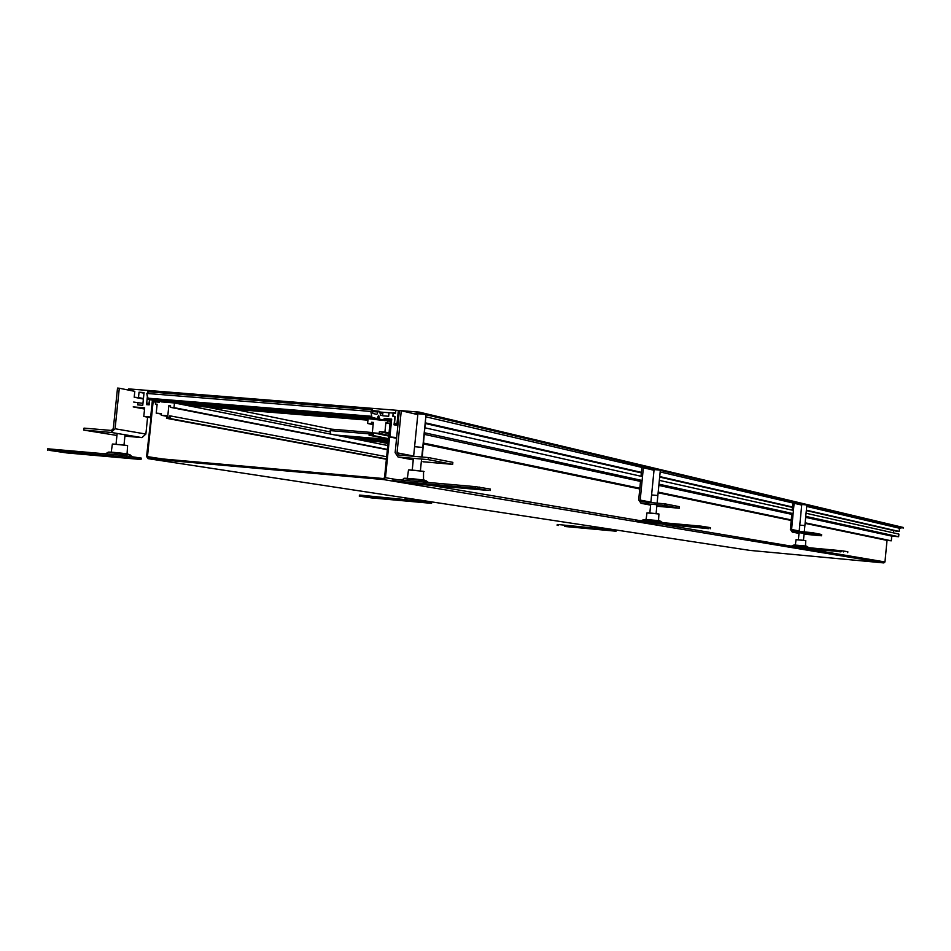 <?xml version="1.0" encoding="UTF-8"?>
<svg xmlns="http://www.w3.org/2000/svg" width="951" height="951" viewBox="0 0 951 951"><rect width="100%" height="100%" fill="white"/><g stroke="black" fill="none" stroke-linecap="round" stroke-linejoin="round"><path stroke-width="1.43" d="M159.376 401.524L159.304 402.225L155.595 401.916L155.382 404.08L157.141 404.223L156.214 413.138L161.432 413.578L161.254 415.266L166.687 416.288M155.382 404.08L157.117 404.413M144.564 409.061L133.188 406.897L144.683 407.848L143.791 416.455L150.662 417.025L152.41 400.145M133.687 402.059L142.947 403.379M147.785 392.585L147.999 390.445L147.785 392.585L147.999 390.445L128.528 388.888L128.421 389.862L134.804 391.36L134.198 397.221L138.489 397.566L139.048 392.192L144.053 392.597L142.745 405.316L137.729 404.9L137.99 402.416M149.723 399.61L149.176 404.853L146.537 404.639L147.357 396.745L146.692 403.165L149.295 403.676M161.254 415.266L166.734 415.73L166.473 418.297L170.372 418.618L170.645 415.967L169.575 415.884L169.433 417.358L167.661 417.204L168.838 405.72L170.609 405.863L170.455 407.337L173.997 407.622L174.485 402.962L161.123 401.869M150.591 417.715L143.791 416.455M143.993 393.191L139.048 392.192M138.489 397.566L143.446 398.552M143.387 399.04L134.198 397.221M206.759 407.064L330.354 431.956L206.759 407.064M379.092 441.775L387.972 443.57L379.092 441.775M174.485 402.962L387.77 445.52M173.997 407.622L387.378 449.407M387.342 449.728L170.455 407.337M170.586 406.065L168.838 405.72M386.641 456.73L170.645 415.967M170.372 418.618L386.415 458.941M166.473 418.297L386.391 459.262M156.214 413.138L161.385 414.113M388.793 435.356L379.223 433.359L379.401 431.611L384.929 432.063L385.856 422.874L387.723 423.029L387.949 420.806L384.014 420.485L384.216 418.464L391.705 419.07L389.91 436.961L396.662 437.519M379.223 433.359L373.434 432.871L388.721 436.069M373.137 424.657L367.621 423.468L371.342 423.777L371.496 422.256L373.363 422.41L372.174 434.215L370.308 434.06L370.462 432.539L369.345 432.455L369.059 435.178L373.172 435.51L373.434 432.871M367.621 423.468L368.096 418.678L382.136 420.33L382.195 419.724M413.019 413.507L419.129 413.114L419.225 412.104L398.338 410.428L396.864 425.097L394.047 424.859L394.903 416.395L392.834 416.229L393.155 413.079L389.03 412.746L388.674 416.276L383.312 415.849L380.543 415.218L379.639 411.391L372.519 410.642L378.403 411.117M389.958 423.777L385.856 422.874M389.981 423.528L387.723 423.029M806.068 513.267L898.897 534.093L898.647 536.733L891.753 536.114L891.301 540.81L887.2 540.441L805.093 523.359M893.595 530.539L893.381 532.845M419.225 412.104L903.45 527.508L899.444 528.233L899.147 531.443L896.555 531.205L806.317 510.58M390.207 421.305L387.949 420.806M384.822 418.595L384.216 418.464M389.91 436.961L396.579 438.352M423.54 443.962L639.773 488.957M658.128 492.773L791.196 520.47M423.635 443.083L639.833 488.267M658.199 492.107L791.256 519.912M805.152 522.812L891.301 540.81M891.753 536.114L805.675 517.38M791.791 514.36L658.853 485.414M640.51 481.42L424.503 434.405M898.647 536.733L805.77 516.369M793.122 513.599L658.972 484.178M642.115 480.481L424.669 432.8M793.419 510.437L659.34 480.362M642.496 476.594L425.156 427.855M792.456 507.418L659.661 477.069M641.343 472.873L425.584 423.564M425.656 422.91L641.39 472.362M659.709 476.558L792.492 506.99M806.365 510.176L899.147 531.443M426.262 416.907L643.363 467.761L640.201 500.071L641.366 501.748L664.987 503.852L679.442 506.681L679.299 508.238L656.82 506.229L679.299 508.238L664.832 505.433L679.299 508.238M660.16 471.946L794.109 503.269L791.589 529.493L792.552 530.86L812.059 532.631L821.605 534.498L821.486 535.77L804.059 534.177L821.486 535.77L811.94 533.915L821.486 535.77M806.721 506.419L899.444 528.233M419.129 413.114L422.303 413.863M426.024 414.755L657.747 469.746M660.315 470.353L804.891 504.672M806.84 505.136L903.402 528.043M380.792 419.712L382.171 420.021M371.342 423.777L373.184 424.17M371.496 422.256L373.339 422.66M370.462 432.539L372.305 432.931M388.412 439.148L369.059 435.178M388.46 438.673L373.172 435.51M388.971 433.62L379.401 431.611M389.042 432.931L384.929 432.063M149.319 403.414L149.462 399.563L149.057 403.367L146.692 403.165L147.357 396.745M150.377 390.635L147.999 390.445L150.377 390.635L150.246 391.943L150.983 390.754M393.096 416.526L393.476 412.686L395.545 412.853L395.806 410.226L398.338 410.428L397.019 423.575L394.487 423.373L395.152 416.693L393.096 416.526M396.983 423.92L394.487 423.373M384.049 420.14L379.675 419.165L378.641 415.302L376.965 418.559L371.996 417.453L370.807 411.426L146.811 393.452L147.583 398.172L148.308 399.325L154.193 400.49L148.308 399.325L146.811 393.452L148.641 391.812L372.4 409.715L372.851 413.471L376.869 414.386L378.439 411.117M157.331 401.12L379.675 419.165M370.807 411.426L372.4 409.715M369.202 433.846L330.175 430.601L330.639 434.12L330.175 430.601L331.554 429.163L372.34 432.539M475.084 488.172L488.148 490.431L408.787 483.37L394.772 481.028L475.084 488.172L475.238 486.627L490.086 489.04M470.638 488.327L477.568 488.98L470.638 488.327M452.01 486.674L457.942 487.233L452.01 486.674M404.175 482.419L426.737 484.546L404.175 482.419M393.12 480.909L393.036 479.399L394.927 479.506L475.238 486.627M420.924 483.69L409.18 482.514L420.924 483.69M407.349 478.353L408.502 469.913L423.528 471.316L423.528 479.982M700.839 527.33L708.543 528.673L635.72 521.433L700.839 527.33L700.946 526.141L710.278 527.615M696.001 527.211L701.398 527.722L696.001 527.211M681.285 525.867L685.897 526.295L681.285 525.867M643.411 522.408L660.993 524.06L643.411 522.408M635.827 521.421L635.827 520.256L637.479 520.363L700.946 526.141M647.239 512.91L658.936 514.004L658.52 520.577M841.159 551.675L791.921 547.491L841.159 551.675L841.255 550.712L847.828 551.711L847.686 552.65M836.523 551.449L840.946 551.865L836.523 551.449M793.039 547.419L807.47 548.786L793.039 547.419M787.345 546.706L787.38 545.755L788.831 545.862L841.255 550.712M796.177 539.704L805.782 540.608L805.461 545.969M66.879 452.938L49.036 450.31L122.406 456.825L141.033 459.499L66.879 452.938M67.925 452.521L61.435 451.891L67.925 452.521M84.782 454.019L79.206 453.484L84.782 454.019M128.801 457.93L107.273 455.862L128.801 457.93M48.109 448.836L122.56 455.351L140.819 458.037M123.63 457.265L113.882 456.266L123.63 457.265M111.243 452.165L112.373 444.034L126.685 445.401L127.6 445.603L127.054 453.805M371.461 497.896L360.679 496.303L431.564 503.352L371.461 497.896M374.112 497.837L369.012 497.349L374.112 497.837M387.735 499.085L383.36 498.669L387.735 499.085M423.254 502.318L406.386 500.713L423.254 502.318M359.49 496.22L359.419 495.079L360.786 495.174L431.504 502.223M565.607 526.557L616.058 531.205L565.607 526.557M568.734 526.652L564.525 526.248L568.734 526.652M580.158 527.71L576.544 527.365L580.158 527.71M609.876 530.456L595.956 529.136L609.876 530.456M557.25 525.404L557.238 524.476L558.487 524.56L616.058 530.278M413.269 459.892L398.528 457.074L413.269 459.892L398.528 457.074L428.176 459.618L452.652 464.361L422.933 461.722M398.612 455.006L428.378 457.562L452.854 462.352L452.652 464.361L423.159 461.794M428.378 457.562L428.176 459.618L452.652 464.361M398.493 454.982L397.043 452.807L401.274 410.737L417.81 414.636M428.176 459.618L398.053 457.003L395.14 452.652L399.372 410.582L401.274 410.737M422.232 457.039L425.846 416.526M641.2 503.329L650.615 505.124L641.402 503.352L650.615 505.112L641.402 503.352L664.832 505.433L664.987 503.852M664.832 505.433L641.022 503.293L638.692 499.929L640.629 480.16M641.01 476.261L641.854 467.63M654.015 470.269L643.363 467.761M792.433 532.144L798.995 533.392L792.587 532.156L798.995 533.38L792.587 532.156L811.94 533.915L812.059 532.631M811.94 533.915L792.278 532.108L790.34 529.374L791.886 513.326M792.195 510.164L792.861 503.162M801.717 505.064L794.109 503.269M119.291 388.222L117.52 388.079L113.312 428.628L111.338 430.446L84.021 428.116L83.819 430.09L116.937 435.451L83.819 430.09L111.136 432.432L115.083 428.77L119.291 388.222L134.804 391.36M83.819 430.09L111.136 432.432L141.996 437.615L124.914 436.14L141.996 437.615L145.872 434.048L147.607 417.168M425.739 414.529L418.202 413.756M660.208 470.151L654.229 469.568M806.793 504.957L801.848 504.482M883.812 562.921L749.911 550.403L148.142 458.655L383.396 479.554L883.812 562.921L884.965 561.946L887.021 540.406M390.243 420.758L384.727 419.522L384.834 418.511L389.815 418.939L391.182 421.067L385.476 477.699L383.396 479.554M384.727 419.522L389.553 419.926L390.243 420.984L384.537 477.616L383.503 478.543L148.178 457.669L147.464 456.623L153.135 401.714L154.11 400.811L157.177 401.06M152.968 400.252L146.573 456.539L148.142 458.655M148.071 458.655L749.911 550.403M330.175 430.601L331.554 429.163L234.291 409.299M383.312 415.849L388.674 416.276L389.03 412.746L382.956 412.259L382.611 415.682M380.127 412.033L395.568 413.269L395.866 410.238L150.995 390.683L150.864 391.99M149.057 403.367L146.692 403.165M146.811 393.452L148.641 391.812M422.91 471.22L424.075 471.553M409.382 469.877L418.69 470.686M658.294 513.873L658.936 514.051M646.965 512.886L646.109 519.365M647.94 512.851L655.31 513.516M796.035 539.692L795.345 544.994M796.986 539.704L803.084 540.263M112.361 444.093L114.263 444.069M118.851 444.474L127.22 445.496M111.136 432.432L141.996 437.615L111.136 432.432M422.743 447.457L414.898 446.708M657.866 495.519L651.744 494.948M804.879 525.582L799.862 525.118M380.352 413.554L382.801 413.756M380.234 412.639L382.896 412.853L380.234 412.627M186.943 405.447L367.942 420.176L186.967 405.447M181.379 404.341L368.013 419.51M178.229 403.7L368.049 419.129L178.253 403.711M377.642 417.881L379.092 418M154.086 400.478L376.917 418.547M148.308 399.325L371.996 417.453M147.583 398.172L371.401 416.276M372.626 411.569L377.702 411.973M361.665 440.313L388.067 442.524L361.677 440.313M357.54 439.493L388.115 442.06M355.199 439.017L388.151 441.787L355.222 439.029M349.659 437.912L388.21 441.145M347.281 437.436L388.234 440.872L347.305 437.448M343.061 436.592L388.293 440.384M335.037 434.999L388.377 439.457M479.078 488.612L479.233 487.067M394.772 481.028L394.927 479.506M489.943 490.502L490.098 488.98M426.595 480.909L404.163 478.65L401.31 480.065M424.324 480.112L406.505 478.531M703.764 527.65L703.883 526.462M637.372 521.54L637.479 520.363M710.171 528.768L710.29 527.591M660.874 521.267L643.672 519.579L641.39 520.72M659.352 520.708L645.277 519.424M843.466 551.925L843.561 550.962M788.736 546.825L788.831 545.862M807.375 546.516L793.36 545.149L791.446 546.112M806.222 546.076L794.572 545.006M140.677 459.428L140.831 457.966M126.483 457.276L126.638 455.802M122.406 456.825L122.56 455.351M49.036 450.31L49.19 448.848M130.037 454.709L108.117 452.438L105.252 453.817M127.375 453.853L110.411 452.319M431.397 503.317L431.516 502.187M422.862 502.033L422.969 500.892M419.866 501.712L419.985 500.559M360.679 496.303L360.786 495.174M615.975 531.193L616.058 530.266M610.269 530.325L610.364 529.398M607.915 530.076L608.01 529.148M558.392 525.487L558.487 524.56M413.649 456.04L397.043 452.807M650.9 502.152L640.201 500.071M799.22 530.967L791.589 529.493M115.083 428.77L145.872 434.048M385.476 477.699L397.589 479.732M430.72 485.319L639.595 520.554M663.073 524.512L790.578 546.029M808.635 549.072L884.965 561.946M162.621 458.953L147.464 456.623M155.572 402.202L153.135 401.714M159.34 401.845L154.11 400.811M376.965 418.559L154.145 400.49M392.882 480.921L393.036 479.399M490.134 490.55L490.288 489.028M428.628 482.49L424.621 480.148C413.744 478.722 401.12 477.628 404.163 478.65M635.72 521.433L635.827 520.256M710.254 528.78L710.373 527.615M662.681 522.658L659.59 520.744L643.672 519.579M787.285 546.706L787.38 545.755M847.733 552.662L847.828 551.711M808.956 547.728L806.412 546.112L793.36 545.149M141.033 459.499L141.176 458.037M47.55 450.215L47.705 448.765M108.117 452.438C106.904 451.689 113.395 452.165 127.565 453.877L132.653 456.718M431.564 503.352L431.671 502.223M359.3 496.208L359.419 495.079M406.921 498.11L404.769 499.18M616.058 531.205L616.153 530.278M557.143 525.404L557.238 524.476M596.408 526.997L594.601 527.9M413.257 459.904L398.291 457.051M426.048 414.47L421.78 456.991M421.578 459.06L420.39 470.888M417.905 413.649L413.626 456.302M413.412 458.358L412.247 470.067M660.339 470.127L657.117 503.162M656.963 504.731L656.095 513.599M654.086 469.521L650.853 502.603M650.698 504.185L649.842 512.993M806.864 504.945L804.273 531.93M804.154 533.214L803.464 540.299M801.776 504.458L799.173 531.466M799.054 532.75L798.376 539.811M123.999 445.032L125.056 434.762M116.034 444.212L117.151 433.442"/></g></svg>
